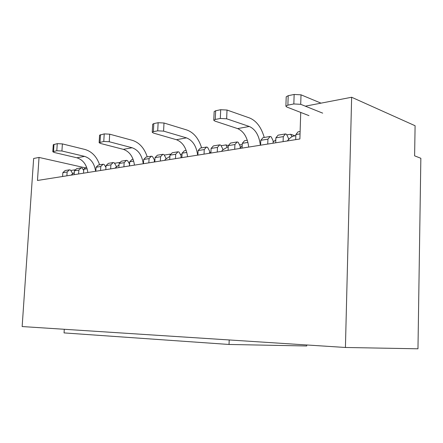 <?xml version="1.0" encoding="UTF-8"?>
<svg xmlns="http://www.w3.org/2000/svg" width="443" height="443" viewBox="0 0 443 443"><rect width="100%" height="100%" fill="white"/><g stroke="black" fill="none" stroke-linecap="round" stroke-linejoin="round"><path stroke-width="0.66" d="M351.642 97.255L415.097 125.74L414.615 155.842L420.85 158.278L417.97 348.802L345.424 347.478L351.642 97.255L305.327 106.17M300.731 112.433L299.883 138.98L37.472 180.467L39.034 157.437L85.283 167.825M286.809 134.882L290.614 134.257L295.027 135.791M292.042 136.66L290.614 134.257M275.812 139.877L273.126 142.081M242.171 146.013L240.604 147.309L240.123 148.294M221.09 145.719L226.019 144.905L228.306 145.597M226.971 147.065L226.019 144.905M210.957 151.672L209.866 153.212M181.896 157.326L181.713 157.664M164.226 155.094L169.957 154.147L170.732 154.352M170.201 154.912L169.957 154.147M154.386 160.803L154.862 160.925M114.549 163.284L120.269 162.337M70.769 170.5L75.554 169.713M39.034 157.437L33.646 158.472L22.15 326.552L345.424 347.478M74.302 172.521L71.074 175.151M83.699 170.5L82.21 168.119L81.147 167.88L78.848 170.073L78.61 173.961M78.848 170.073L74.407 170.799L76.705 168.617L81.147 167.88M74.169 174.664L74.407 170.799M72.386 173.889L72.436 173.13L70.487 170.057L69.429 169.83L67.137 171.989L66.893 175.816M67.137 171.989L62.84 172.692L65.132 170.538L69.429 169.83M62.596 176.491L62.84 172.692M228.234 146.672L222.751 149.889L221.45 151.379M242.227 144.678L239.801 144.761M240.117 148.427L240.211 146.168L238.229 142.286L237.166 141.954L234.906 144.545L234.712 149.285M234.906 144.545L228.278 145.631L230.548 143.056L237.166 141.954M228.084 150.332L228.278 145.631M222.751 149.889L222.79 148.97L220.802 145.171L219.739 144.85L217.463 147.397L217.258 152.043M217.463 147.397L211.101 148.438L213.382 145.908L219.739 144.85M210.896 153.051L211.101 148.438M248.711 147.07C247.487 137.491 243.788 131.333 237.609 128.592L214.894 121.089L213.775 120.269L214.157 111.603L215.652 110.756L220.692 109.714L227.015 110.036L249.625 117.988C256.436 120.823 261.304 127.313 264.238 137.457M260.6 145.193L260.783 140.315L263.02 137.662L270.152 136.472L267.926 139.146L267.744 144.064M260.368 145.226C259.144 135.514 255.456 129.262 249.298 126.471L226.65 118.79L220.315 118.469L215.276 119.46L213.775 120.269M267.926 139.146L260.783 140.315M247.936 142.413L242.282 143.338L244.536 140.73L247.316 140.27M242.088 148.117L242.282 143.338M270.152 136.472L271.205 136.826L273.17 140.874L273.087 143.216M308.965 115.634L286.826 107.029L285.885 106.204L286.206 96.812L288.194 95.694L294.146 94.459L301.013 94.819L321.009 103.153M322.687 113.142L300.708 104.315L293.836 103.961L287.878 105.135L285.885 106.204M295.83 135.663L293.15 136.211L290.913 137.291L287.191 140.985M300.049 133.891L295.863 134.572L298.061 131.837L300.121 131.493M295.702 139.645L295.863 134.572M288.454 139.407L288.487 138.41L286.527 134.29L285.486 133.93L283.271 136.632L283.099 141.633M283.271 136.632L275.884 137.839L278.104 135.154L285.486 133.93M275.707 142.801L275.884 137.839M229.025 344.466L229.208 339.958L64.279 329.282L64.052 332.909L229.025 344.466L306.706 345.977L306.739 344.975M87.864 172.499C86.728 164.707 83.062 159.801 76.877 157.786L54.267 152.492L52.811 151.761L53.271 144.723L57.269 143.643L62.385 143.903L85.006 149.474C91.867 151.517 96.735 156.628 99.62 164.813M95.832 171.242L96.07 167.255L98.374 165.017L103.097 164.231L100.788 166.485L100.555 170.494M95.599 171.275C94.453 163.395 90.782 158.433 84.585 156.385L61.926 150.997L56.809 150.736L52.811 151.761M100.788 166.485L96.07 167.255M87.133 168.717L83.777 169.265L86.529 166.983M83.539 173.185L83.777 169.265M105.932 167.382L104.166 164.48L103.097 164.231M119.034 164.946L114.87 168.229M129.683 162.697L128.902 162.93M129.4 165.931L129.506 163.96L127.529 160.615L126.46 160.349L124.151 162.664L123.918 166.801M124.151 162.664L119.117 163.484L121.426 161.186L126.46 160.349M118.885 167.592L119.117 163.484M116.188 166.9L116.238 166.092L114.261 162.808L113.192 162.553L110.888 164.835L110.65 168.894M110.888 164.835L106.032 165.627L108.341 163.362L113.192 162.553M105.799 169.663L106.032 165.627M187.572 156.739C186.37 147.835 182.654 142.159 176.408 139.706L153.499 133.094L152.242 132.291L152.663 124.245L153.815 123.597L158.134 122.7L163.999 123.004L186.857 129.993C193.757 132.512 198.674 138.471 201.62 147.862M197.877 155.105L198.082 150.57L200.374 148.067L206.532 147.048L204.245 149.562L204.04 154.131M197.644 155.144C196.443 146.129 192.722 140.376 186.481 137.878L163.589 131.122L157.719 130.823L153.394 131.676L152.242 132.291M204.245 149.562L198.082 150.57M186.808 152.414L182.09 153.184L184.388 150.725L186.187 150.426M181.879 157.636L182.09 153.184M206.532 147.048L207.601 147.358L209.589 151.091L209.489 153.272M169.896 156.373L165.887 158.965L164.569 160.372M182.045 154.153L180.401 154.474M180.96 157.78L181.065 155.676L179.077 152.082L178.003 151.788L175.705 154.23L175.489 158.649M175.705 154.23L169.957 155.166L172.261 152.741L178.003 151.788M169.741 159.558L169.957 155.166M165.887 158.965L165.931 158.107L163.943 154.585L162.869 154.302L160.565 156.706L160.344 161.042M160.565 156.706L155.033 157.608L157.343 155.222L162.869 154.302M154.812 161.916L155.033 157.608M134.451 165.134C133.282 156.822 129.577 151.561 123.337 149.346L100.495 143.454L99.127 142.685L99.57 135.176L104.221 133.897L109.681 134.174L132.512 140.387C139.418 142.646 144.335 148.15 147.259 156.894M143.471 163.711L143.698 159.463L146.007 157.104L151.373 156.213L149.064 158.588L148.842 162.858M143.239 163.744C142.065 155.338 138.354 150.005 132.108 147.752L109.244 141.743L103.773 141.467L99.127 142.685M149.064 158.588L143.698 159.463M133.703 161.102L129.738 161.75L132.047 159.425L133.088 159.247M129.506 165.915L129.738 161.75M151.373 156.213L152.447 156.49L154.43 159.951L154.325 161.994M226.65 118.79L227.015 110.036M220.315 118.469L220.692 109.714M215.652 110.756L215.276 119.46M249.298 126.471L237.609 128.592M300.708 104.315L301.013 94.819M293.836 103.961L294.146 94.459M288.194 95.694L287.878 105.135M61.926 150.997L62.385 143.903M56.809 150.736L57.269 143.643M53.991 144.324L53.525 151.384M84.585 156.385L76.877 157.786M163.589 131.122L163.999 123.004M157.719 130.823L158.134 122.7M153.815 123.597L153.394 131.676M186.481 137.878L176.408 139.706M109.244 141.743L109.681 134.174M103.773 141.467L104.221 133.897M100.472 134.672L100.029 142.209M132.108 147.752L123.337 149.346M128.813 162.786L129.688 162.642M180.367 154.413L181.613 154.208"/></g></svg>
